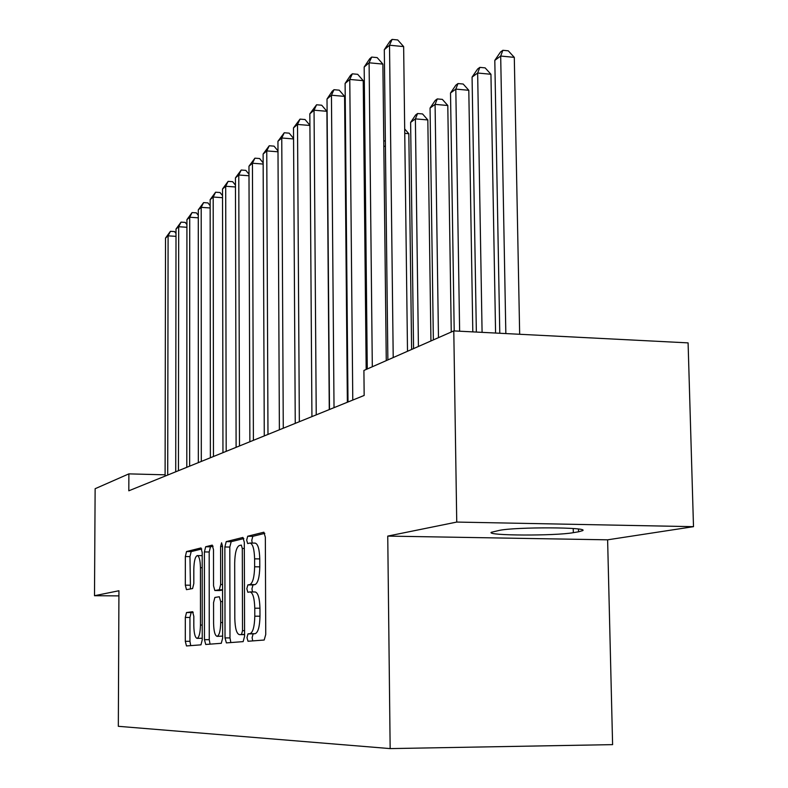 <?xml version="1.0" encoding="UTF-8"?>
<svg xmlns="http://www.w3.org/2000/svg" width="788" height="788" viewBox="0 0 788 788"><rect width="100%" height="100%" fill="white"/><g stroke="black" fill="none" stroke-linecap="round" stroke-linejoin="round"><path stroke-width="1.18" d="M246.979 637.64L248.013 641.255L264.197 640.023L265.743 634.468L265.339 537.209L263.852 532.215L247.698 536.244L246.683 540.144L247.668 543.562L250.003 543.03C252.771 543.769 254.297 549.039 254.603 558.85L254.623 566.789C254.366 577.131 252.781 583.061 249.894 584.568L247.856 584.913L246.831 588.754L247.846 592.271L250.072 591.926C252.889 592.743 254.455 598.171 254.77 608.198L254.8 616.186C254.534 626.568 252.948 632.4 250.052 633.68L248.003 633.857L246.979 637.64M255.056 591.985L255.214 591.965C258.05 592.783 259.636 598.21 259.951 608.228L259.981 616.206C259.725 626.578 258.129 632.4 255.204 633.68L253.145 633.867L252.111 637.64L252.702 640.9M264.807 533.348L252.81 536.332L251.786 540.233L252.219 543.07M250.19 543.04L255.125 543.109C257.912 543.848 259.459 549.118 259.764 558.909L259.794 566.848C259.538 577.18 257.942 583.1 255.026 584.607L252.978 584.952L251.943 588.794L252.505 591.946M186.5 612.552L185.308 617.437L185.298 641.304L186.47 645.953L200.97 644.84L202.23 639.866L202.201 552.457L200.999 547.936L186.529 551.551L185.347 556.535L185.328 585.169L186.47 589.66L192.597 588.557L193.818 583.563L193.818 569.133C194.045 561.076 195.188 556.555 197.276 555.579C199.197 556.17 200.26 560.209 200.447 567.705L200.457 625.071C200.251 633.069 199.118 637.502 197.069 638.369C195.089 637.669 194.006 633.483 193.818 625.81L193.818 616.334L192.627 611.715L186.5 612.552L191.149 612.572L189.947 617.457L189.947 641.304L190.696 645.628M128.808 490.806L364.164 395.448L363.908 370.459L453.789 330.911L456.744 522.07L387.745 536.096L390.159 748.6L118.328 726.309L118.939 590.744L94.501 595.718L95.131 488.718L128.877 473.874L128.808 490.806M225.023 637.925L226.392 642.9L243.137 641.629L244.585 636.261L244.31 542.282L242.921 537.446L226.225 541.622L224.866 546.98L225.023 637.925L229.988 637.925L230.854 642.565M221.29 643.294L205.737 644.476L204.456 639.679L204.407 551.925L205.678 546.754L212.258 545.119L213.499 549.729L213.538 585.779L214.819 590.507L219.32 589.749L220.66 584.509L220.601 546.517L221.586 542.784L222.492 546.054L222.64 638.132L221.29 643.294M390.159 748.6L612.601 744.63L607.617 539.819L693.499 526.67L456.744 522.07M165.106 474.819L128.877 473.874M94.501 595.718L118.919 595.886M693.499 526.67L688.091 342.879L453.789 330.911M387.745 536.096L607.617 539.819M578.54 531.801L582.687 530.629C589.266 527.133 516.051 526.867 499.513 530.354L491.259 532.314C486.176 535.722 555.343 535.998 573.309 532.668L578.54 531.801L578.481 529.043M243.827 538.559L231.17 541.691L229.8 547.059L229.988 637.925M241.522 634.438L242.527 630.686L242.3 548.468L241.325 545.079L239.197 545.582C236.43 547.236 234.922 553.058 234.686 563.036L234.814 618.521C235.09 628.361 236.607 633.729 239.345 634.626L244.576 634.438M244.26 634.626L239.424 634.616M213.065 546.183L210.465 546.833L209.184 551.994L209.253 639.679L210.061 644.151M219.606 590.547L222.561 590.074M213.587 623.347C213.794 631.286 214.957 635.62 217.084 636.349C219.291 635.443 220.492 630.843 220.719 622.55L220.679 601.559L219.33 596.752L214.868 597.462L213.558 602.623L213.587 623.347M217.084 636.349L222.63 636.113M193.218 612.296L191.149 612.572M197.069 638.369L202.23 638.26M202.201 555.658L197.276 555.579M201.777 548.98L191.169 551.61L189.967 556.594L190.46 588.941M519.666 334.279L514.298 57.366L500.685 56.037L494.805 60.371L499.779 333.255M505.837 333.57L500.685 56.037L502.862 50.294L508.29 50.826L514.298 57.366M494.805 60.371L500.498 52.038L502.862 50.294M407.504 351.281L403.643 46.59L389.518 45.221L393.212 357.565M384.308 49.703L390.001 41.212L392.099 39.4L389.518 45.221L384.308 49.703L387.873 359.909M392.099 39.4L397.733 39.952L403.643 46.59M495.583 333.048L490.944 74.269L477.646 73.018L472.071 77.116L476.356 332.063M482.089 332.359L477.646 73.018L479.833 67.374L485.132 67.876L490.944 74.269M472.071 77.116L477.597 69.029L479.833 67.374M472.81 331.876L468.801 90.285L455.809 89.103L450.519 92.994L454.203 330.93M459.631 331.206L455.809 89.103L457.995 83.558L463.186 84.03L468.801 90.285M450.519 92.994L455.878 85.134L457.995 83.558M386.268 360.618L382.889 64.094L369.099 62.794L372.31 366.765M364.174 67.039L369.69 58.795L371.67 57.081L369.099 62.794L364.174 67.039L367.267 368.981M371.67 57.081L377.166 57.603L382.889 64.094M366.174 369.464L363.229 80.662L349.774 79.44L352.778 400.058M345.105 83.459L350.453 75.451L352.334 73.826L349.774 79.44L345.105 83.459L348 401.998M352.334 73.826L357.703 74.318L363.229 80.662M451.258 332.024L447.791 105.493L435.084 104.371L430.061 108.064L433.361 339.904M438.473 337.648L435.084 104.371L437.281 98.924L442.354 99.377L447.791 105.493M430.061 108.064L435.262 100.411L437.281 98.924M430.938 340.968L427.825 119.943L415.384 118.88L410.617 122.396L413.562 348.611M418.418 346.474L415.384 118.88L417.591 113.521L422.555 113.945L427.825 119.943M410.617 122.396L415.67 114.94L417.591 113.521M347.36 402.254L344.592 96.382L331.443 95.22L334.023 407.662M327.01 99.032L332.211 91.241L333.994 89.704L331.443 95.22L327.01 99.032L329.492 409.494M333.994 89.704L339.244 90.167L344.592 96.382M329.276 409.583L326.902 111.295L314.048 110.202L316.234 414.862M309.832 113.827L316.579 104.774L314.048 110.202L309.832 113.827L311.93 416.606M316.579 104.774L321.711 105.218L326.902 111.295M411.612 349.468L408.824 133.694L404.746 133.349M404.687 128.946L408.824 133.694M309.911 125.469L297.509 124.445L299.341 421.708M293.5 127.892L300.021 119.116L297.509 124.445L293.5 127.892L295.254 423.363M300.021 119.116L305.045 119.53L309.911 125.292M385.421 146.361L383.825 146.233M383.756 140.875L385.362 141.003M293.56 138.944L281.759 137.998L283.276 428.219M277.947 141.279L284.261 132.758L281.759 137.998L277.947 141.279L279.385 429.795M284.261 132.758L289.176 133.162L293.56 138.392M365.11 158.624L364.026 158.546M363.967 153.276L365.061 153.364M277.997 151.798L266.758 150.912L267.979 434.415M263.113 154.044L269.24 145.76L266.758 150.912L263.113 154.044L264.276 435.922M269.24 145.76L274.047 146.144L277.987 150.892M347.626 402.146L345.262 170.533M345.893 170.366L345.883 169.528M345.243 167.824L345.863 166.908M263.153 164.052L252.446 163.234L253.401 440.325M248.969 166.229L254.908 158.171L252.446 163.234L248.969 166.229L249.865 441.763M254.908 158.171L259.616 158.536L263.153 162.83M248.998 175.763L238.774 175.005L239.483 445.959M235.445 177.871L241.217 170.021L238.774 175.005L235.445 177.871L236.104 447.338M241.217 170.021L245.826 170.375L248.988 174.237M235.474 186.973L225.703 186.263L226.186 451.347M222.521 189.002L228.126 181.358L225.703 186.263L222.521 189.002L222.955 452.657M228.126 181.358L232.647 181.693L235.464 185.16M222.531 197.689L213.193 197.03L213.469 456.498M210.15 199.65L215.597 192.203L213.193 197.03L210.15 199.65L210.376 457.759M215.597 192.203L220.029 192.528L222.531 195.631M210.15 207.963L201.206 207.352L201.304 461.433M198.29 209.864L203.59 202.605L201.206 207.352L198.29 209.864L198.34 462.635M203.59 202.605L207.943 202.9L210.15 205.668M198.29 217.813L189.721 217.242L189.632 466.161M186.923 219.645L192.085 212.563L189.721 217.242L186.923 219.645L186.795 467.314M192.085 212.563L196.35 212.858L198.29 215.301M186.914 227.269L178.689 226.727L178.452 470.692M176.01 229.042L181.033 222.127L178.689 226.727L176.01 229.042L175.724 471.795M181.033 222.127L185.219 222.403L186.914 224.55M176 236.351L168.1 235.848L167.716 475.046M165.519 238.074L170.425 231.317L168.1 235.848L165.519 238.074L165.096 476.1M170.425 231.317L174.532 231.583L176 233.445M255.204 633.68L250.052 633.68M259.981 616.206L254.8 616.186M259.951 608.228L254.77 608.198M252.978 584.952L247.856 584.913M255.026 584.607L249.894 584.568M259.794 566.848L254.623 566.789M259.764 558.909L254.603 558.85M252.81 536.332L247.698 536.244M253.145 633.867L248.003 633.857M229.8 547.059L224.866 546.98M231.17 541.691L226.225 541.622M244.566 630.686L242.527 630.686M244.329 548.497L242.3 548.468M209.253 639.679L204.456 639.679M209.184 551.994L204.407 551.925M210.465 546.833L205.678 546.754M219.734 590.547L214.868 590.507M222.561 589.779L219.32 589.749M222.551 584.529L220.66 584.509M222.492 546.547L220.601 546.517M222.61 622.55L220.719 622.55M222.58 601.579L220.679 601.559M202.23 625.071L200.457 625.071M202.201 567.724L200.447 567.705M189.957 585.208L185.328 585.169M189.967 556.594L185.347 556.535M191.169 551.61L186.529 551.551M189.947 641.304L185.298 641.304M189.947 617.457L185.308 617.437M573.221 528.521L573.309 532.668M255.214 591.965L250.072 591.926M244.418 634.626L239.345 634.626M219.685 590.547L214.819 590.507M582.677 530.088L582.687 530.629"/></g></svg>

